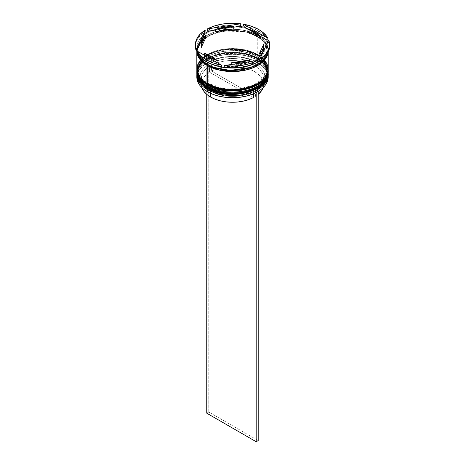 <?xml version="1.0" encoding="UTF-8"?>
<svg xmlns="http://www.w3.org/2000/svg" width="465" height="465" viewBox="0 0 465 465"><rect width="100%" height="100%" fill="white"/><g stroke="black" fill="none" stroke-linecap="round" stroke-linejoin="round"><path stroke-width="0.35" stroke-dasharray="2.33 1.74" d="M207.448 88.53A0.854 0.494 120 0 0 207.878 88.484C214.092 93.215 238.562 98.813 257.122 88.484C275.013 77.771 265.317 63.641 257.122 60.055A0.854 0.494 120 0 0 257.732 59.003L264.695 64.693L268.183 73.569M257.122 58.421C265.317 62.008 275.013 76.138 257.122 86.856C238.562 97.185 214.092 91.582 207.878 86.856A0.854 0.494 120 0 0 207.448 87.304A0.854 0.494 -60 0 1 207.878 86.856L203.548 83.805L200.328 80.329L198.346 76.562L197.677 72.639L198.346 68.715L200.328 64.943L203.548 61.467L207.878 58.421L213.15 55.922L219.172 54.062L225.705 52.917L232.5 52.533L239.295 52.917L245.828 54.062L251.85 55.922L257.122 58.421L261.452 61.467L264.672 64.943L266.654 68.715L267.323 72.639L266.654 76.562L264.672 80.329L261.452 83.805L257.122 86.856L251.85 89.356L245.828 91.21L239.295 92.355L232.5 92.744L225.705 92.355L219.172 91.21L213.15 89.356L207.878 86.856C199.683 83.264 189.987 69.14 207.878 58.421C226.438 48.093 250.908 53.69 257.122 58.421A0.854 0.494 -60 0 1 257.552 58.381A0.854 0.494 120 0 0 257.122 58.421A34.823 20.105 180 0 1 267.323 72.639A34.823 20.105 180 0 1 245.828 91.21A34.823 20.105 180 0 1 207.878 86.856L207.878 88.484A34.823 20.105 0 0 0 245.828 92.843A34.823 20.105 0 0 0 267.323 74.266L266.654 70.349L264.672 66.576L261.452 63.101L257.122 60.055L251.85 57.55L245.828 55.695L239.295 54.55L232.5 54.161L225.705 54.55L219.172 55.695L213.15 57.55L207.878 60.055L203.548 63.101L200.328 66.576L198.346 70.349L197.677 74.266L198.346 78.19L200.328 81.962L203.548 85.438L207.878 88.484L207.878 86.856L203.548 83.805L200.328 80.329L198.346 76.562L197.677 72.639L198.346 68.715L200.328 64.943L203.548 61.467L207.878 58.421L213.15 55.922L219.172 54.062L225.705 52.917L232.5 52.533L239.295 52.917L245.828 54.062L251.85 55.922L257.122 58.421L261.452 61.467L264.672 64.943L266.654 68.715L267.323 72.639L266.654 76.562L264.672 80.329L261.452 83.805L257.122 86.856L251.85 89.356L245.828 91.21L239.295 92.355L232.5 92.744L225.705 92.355L219.172 91.21L213.15 89.356L207.878 86.856A34.823 20.105 180 0 1 197.677 72.639A34.823 20.105 180 0 1 219.172 54.062A34.823 20.105 180 0 1 257.122 58.421L257.122 60.055C250.908 55.323 226.438 49.726 207.878 60.055C189.987 70.767 199.683 84.897 207.878 88.484A34.823 20.105 180 0 1 207.878 60.055A34.823 20.105 180 0 1 257.122 60.055L257.122 60.055A34.823 20.105 180 0 1 257.122 88.484A34.823 20.105 180 0 1 207.878 88.484A34.823 20.105 0 0 1 197.677 74.266A34.823 20.105 0 0 1 219.172 55.695A34.823 20.105 0 0 1 257.122 60.055L257.122 58.421M268.177 73.453A35.683 20.599 0 0 0 257.732 59.003L245.148 54.074L224.868 53.213L213.726 55.817L204.408 60.636L198.619 66.873L196.817 73.336C195.41 55.102 237.15 45.367 257.552 58.381C264.445 62.444 267.991 67.431 268.183 73.336L264.695 64.461L257.732 58.77A0.854 0.494 120 0 0 257.552 58.381A0.854 0.494 -60 0 1 257.732 58.77A35.683 20.599 180 0 1 268.177 72.988M196.817 73.336A35.683 20.599 180 0 1 218.846 54.306A35.683 20.599 180 0 1 257.732 58.77L257.732 59.003A35.683 20.599 0 0 0 218.939 54.515A35.683 20.599 0 0 0 196.823 73.453L196.817 73.569M257.122 88.484L261.452 85.438L264.672 81.962L266.654 78.19L267.323 74.266A34.823 20.105 0 0 0 257.122 60.055L257.732 60.404L257.122 60.055A0.854 0.494 -60 0 0 257.732 59.003L245.305 54.341L225.293 53.394L214.22 55.881L204.844 60.555L198.875 66.681L196.829 73.104M207.448 85.031A0.854 0.494 120 0 0 207.878 84.99L216.992 88.774L231.088 90.861L248.374 88.67L262.376 81.102M266.067 76.126L267.27 69.634L265.312 64.036L257.122 56.556A0.854 0.494 120 0 0 257.732 55.509L264.695 61.194L268.183 70.076M259.028 56.114L259.389 56.364A34.823 20.105 180 0 1 263.951 60.514A34.823 20.105 180 0 1 267.323 69.14L266.654 73.063L264.672 76.835L261.452 80.311L257.122 83.357L251.85 85.856L245.828 87.716L239.295 88.862L232.5 89.245L225.705 88.862L219.172 87.716L213.15 85.856L207.878 83.357A0.854 0.494 120 0 0 207.448 83.81M260.627 57.288L265.439 62.618L267.299 69.907L263.579 78.213L253.344 85.246L239.254 88.867L225.63 88.85L207.878 83.357L203.548 80.311L200.328 76.835L198.346 73.063L197.677 69.14L198.346 65.216L200.328 61.45L203.548 57.974L207.878 54.922L213.15 52.423L219.172 50.569L225.705 49.424L232.5 49.034L239.295 49.424L245.828 50.569L251.85 52.423L257.122 54.922L261.452 57.974L264.672 61.45L266.654 65.216L267.323 69.14A34.823 20.105 180 0 1 245.828 87.716A34.823 20.105 180 0 1 207.878 83.357C199.683 79.771 189.987 65.641 207.878 54.922C226.438 44.594 250.908 50.197 257.122 54.922A0.854 0.494 -60 0 1 257.552 54.882A0.854 0.494 120 0 0 257.122 54.922A34.823 20.105 180 0 1 259.389 56.364M268.177 69.959A35.683 20.599 0 0 0 257.732 55.509L245.148 50.58L224.868 49.72L213.726 52.324L204.408 57.143L198.619 63.38L196.817 69.843C195.41 51.603 237.15 41.867 257.552 54.882C264.445 58.945 267.991 63.932 268.183 69.843L264.695 60.962L257.732 55.277A0.854 0.494 120 0 0 257.552 54.882A0.854 0.494 -60 0 1 257.732 55.277A35.683 20.599 180 0 1 268.177 69.494M196.817 69.843A35.683 20.599 180 0 1 218.846 50.807A35.683 20.599 180 0 1 257.732 55.277L257.732 55.509A35.683 20.599 0 0 0 218.939 51.022A35.683 20.599 0 0 0 196.823 69.959L196.817 70.076M257.122 84.99L261.452 81.945L264.672 78.469L266.654 74.696L267.323 70.773L266.654 66.85L264.672 63.077L261.452 59.601L257.122 56.556L251.85 54.056L245.828 52.196L239.295 51.051L232.5 50.668L225.705 51.051L219.172 52.196L213.15 54.056L207.878 56.556L203.548 59.601L200.328 63.077L198.346 66.85L197.677 70.773L198.346 74.696L200.328 78.469L203.548 81.945L207.878 84.99A34.823 20.105 0 0 0 245.828 89.35A34.823 20.105 0 0 0 267.323 70.773A34.823 20.105 0 0 0 257.122 56.556C250.908 51.824 226.438 46.227 207.878 56.556C189.987 67.274 199.683 81.404 207.878 84.99L207.878 83.357L207.878 84.99A34.823 20.105 180 0 1 207.878 56.556A34.823 20.105 180 0 1 257.122 56.556L257.122 56.556A34.823 20.105 180 0 1 257.122 84.99A34.823 20.105 180 0 1 207.878 84.99A34.823 20.105 0 0 1 197.677 70.773A34.823 20.105 0 0 1 219.172 52.196A34.823 20.105 0 0 1 257.122 56.556L257.122 54.922L261.452 57.974L264.672 61.45L266.654 65.216L267.323 69.14L266.654 73.063L264.672 76.835L261.452 80.311L257.122 83.357L251.85 85.856L245.828 87.716L239.295 88.862L232.5 89.245L225.705 88.862L219.172 87.716L213.15 85.856L207.878 83.357L203.548 80.311L200.328 76.835L198.346 73.063L197.677 69.14L198.346 65.216L200.328 61.45L203.548 57.974L207.878 54.922L213.15 52.423L219.172 50.569L225.705 49.424L232.5 49.034L239.295 49.424L245.828 50.569L251.85 52.423L257.122 54.922L257.122 56.556L257.732 56.904L257.122 56.556A0.854 0.494 -60 0 0 257.732 55.509L245.305 50.848L225.293 49.9L214.22 52.382L204.844 57.056L198.875 63.182L196.829 69.611M207.268 84.409A0.854 0.494 -60 0 1 207.878 83.357A34.823 20.105 180 0 1 197.677 69.14A34.823 20.105 180 0 1 201.049 60.514A34.823 20.105 180 0 1 257.122 54.922M207.373 64.304C213.714 69.134 238.685 74.848 257.627 64.304C275.885 53.37 265.992 38.95 257.627 35.288A0.715 0.413 120 0 0 257.122 36.165L263.922 41.716L267.323 50.377L263.324 59.741L251.141 67.361L263.324 59.741L267.323 50.377L263.922 41.716L257.122 36.165A0.715 0.413 -60 0 1 257.627 35.288C251.286 30.463 226.316 24.75 207.373 35.288C189.116 46.227 199.008 60.642 207.373 64.304A0.715 0.413 -60 0 1 207.727 64.269A0.715 0.413 120 0 0 207.373 64.304L202.949 61.194L199.665 57.648L197.648 53.801L196.962 49.796L197.648 45.797L199.665 41.943L202.949 38.397L207.373 35.288L212.755 32.736L218.899 30.841L225.566 29.673L232.5 29.278L239.434 29.673L246.101 30.841L252.245 32.736L257.627 35.288L262.051 38.397L265.335 41.943L267.352 45.797L268.038 49.796L267.352 53.801L265.335 57.648L262.051 61.194L257.627 64.304L252.245 66.855L246.101 68.75L239.434 69.919L232.5 70.314L225.566 69.919L218.899 68.75L212.755 66.855L207.373 64.304M213.859 67.361L207.878 64.594A0.715 0.413 120 0 0 207.727 64.269A0.715 0.413 -60 0 1 207.878 64.594L201.078 59.043L197.677 50.377L199.433 44.07L205.082 37.985L214.173 33.282L225.054 30.742L244.846 31.579L257.122 36.165L244.846 31.579L225.054 30.742L214.173 33.282L205.082 37.985L199.433 44.07L197.677 50.377L201.078 59.043L207.878 64.594A0.715 0.413 -60 0 1 207.867 64.699A0.715 0.413 120 0 0 207.878 64.594L213.859 67.361M257.627 91.692A35.392 20.437 0 0 0 257.529 62.851L257.732 62.502A35.683 20.599 180 0 1 268.136 76.016A35.683 20.599 0 0 0 257.732 62.502L257.732 60.404A35.683 20.599 180 0 1 268.16 74.278A35.683 20.599 0 0 0 257.732 60.404L257.732 62.502A35.683 20.599 0 0 0 218.846 58.032A35.683 20.599 0 0 0 196.817 77.068M268.16 70.779A35.683 20.599 0 0 0 257.732 56.904L257.732 56.904A35.683 20.599 180 0 1 268.16 70.779M269.607 46.302A37.107 21.425 0 0 0 268.689 41.554L268.189 43.326A36.253 20.931 0 0 0 267.712 42.024A36.253 20.931 180 0 1 268.189 43.326L259.726 60.857L260.226 60.485A36.253 20.931 180 0 1 259.726 60.816A36.253 20.931 0 0 0 260.226 60.485L268.689 41.554A37.107 21.425 180 0 1 269.578 45.483M258.738 31.155A37.107 21.425 180 0 1 267.945 39.967A37.107 21.425 0 0 0 258.738 31.155A37.107 21.425 0 0 0 243.474 25.837A37.107 21.425 180 0 1 258.738 31.155L257.732 32.899L258.738 31.155M257.732 62.031A35.683 20.599 0 0 0 257.732 32.899A35.683 20.599 180 0 1 268.183 47.465A35.683 20.599 180 0 1 257.93 61.915M268.183 72.639L267.497 68.617L265.463 64.751L262.167 61.194L257.732 58.073L257.732 56.904L257.732 58.073A35.683 20.599 0 0 0 218.846 53.603A35.683 20.599 0 0 0 196.817 72.639L197.503 68.617L199.537 64.751L202.833 61.194L207.268 58.073L212.679 55.509L218.846 53.603L225.537 52.435L232.5 52.039L239.463 52.435L246.154 53.603L252.321 55.509L257.732 58.073A35.683 20.599 0 0 1 268.166 72.052M268.183 69.14A35.683 20.599 0 0 0 264.44 59.962A35.683 20.599 0 0 0 259.848 55.91A35.683 20.599 0 0 0 257.732 54.574L257.732 36.398A35.683 20.599 180 0 1 268.183 50.964A35.683 20.599 180 0 1 268.102 52.347L268.183 50.964L268.183 52.185M268.183 47.465L267.747 52.998A35.683 20.599 0 0 0 268.183 49.796A35.683 20.599 0 0 0 257.732 35.23L257.732 32.899L257.732 35.23A35.683 20.599 0 0 0 218.846 30.766A35.683 20.599 0 0 0 196.817 49.796A35.683 20.599 0 0 0 196.864 50.848M196.997 51.836L198.323 45.338L203.711 38.932L212.865 33.864L224.089 31.027L244.799 31.713L257.627 36.456A0.715 0.413 -60 0 1 257.273 36.491A0.715 0.413 -60 0 1 257.122 36.165A0.715 0.413 120 0 0 257.273 36.491A0.715 0.413 120 0 0 257.627 36.456L265.056 42.739L267.91 52.708L268.038 50.964L267.352 46.959L265.335 43.111L262.051 39.566L257.627 36.456L252.245 33.904L246.101 32.009L239.434 30.841L232.5 30.446L225.566 30.841L218.899 32.009L212.755 33.904L207.373 36.456L202.949 39.566L199.665 43.111L197.648 46.959L196.997 51.836M254.704 34.183A31.399 18.129 0 0 0 247.078 30.946L254.704 34.183L254.704 31.852L254.704 34.183L260.313 38.583A31.399 18.129 0 0 0 254.704 34.183M202.095 88.1L201.397 84.7L201.822 81.294L203.362 77.992L205.96 74.917L209.512 72.185L253.466 97.563L209.512 72.185L209.512 66.356L208.506 64.612L206.768 63.606L206.768 94.383L206.768 63.606L208.785 62.444L208.785 412.037L258.232 440.588L208.785 412.037L208.785 62.444L210.523 63.443L211.534 65.193L211.534 71.017L216.266 68.965L221.59 67.466L227.309 66.582L233.215 66.332L239.091 66.733L244.735 67.774L249.932 69.413L254.5 71.587L258.273 74.226L261.109 77.225L262.905 80.486L263.603 83.88L263.045 87.716A31.114 17.961 0 0 0 263.614 84.293A31.114 17.961 0 0 0 245.061 67.855A31.114 17.961 0 0 0 211.534 71.017L211.534 65.193A31.114 17.961 180 0 1 245.061 62.031A31.114 17.961 180 0 1 263.614 78.463A31.114 17.961 180 0 1 255.488 90.57L256.494 89.989L255.488 90.57A31.114 17.961 0 0 0 254.5 65.763A31.114 17.961 0 0 0 211.534 65.193L210.523 63.443A32.538 18.786 180 0 1 255.512 64.013A32.538 18.786 180 0 1 256.494 89.989L258.232 90.989L256.215 92.465L254.477 91.152L253.466 91.733L253.466 93.761L253.466 91.733A31.114 17.961 180 0 1 210.5 91.163A31.114 17.961 0 0 0 253.466 91.733L254.477 91.152A32.538 18.786 180 0 1 209.488 90.582L214.272 92.861L219.718 94.575L225.63 95.662L231.785 96.081L237.97 95.819L243.956 94.883L249.525 93.308L254.477 91.152L256.215 92.157L258.232 90.989L256.494 89.989L260.231 87.129L262.957 83.915L264.579 80.457L265.033 76.888L264.306 73.331L262.423 69.919L259.458 66.774L255.512 64.013L250.728 61.735L245.282 60.02L239.37 58.933L233.215 58.514L227.03 58.782L221.044 59.712L215.475 61.287L210.523 63.443L208.785 62.444L206.768 63.606L208.506 64.612L204.769 67.466L202.043 70.686L200.421 74.138L199.967 77.713L200.694 81.265L202.577 84.677L205.542 87.821L209.488 90.582A32.538 18.786 180 0 1 208.506 64.612L209.512 66.356A31.114 17.961 0 0 0 210.5 91.163L210.5 93.308L210.5 91.163A31.114 17.961 180 0 1 201.386 78.463A31.114 17.961 180 0 1 209.512 66.356L209.512 72.185A31.114 17.961 0 0 0 201.386 84.293A31.114 17.961 0 0 0 201.955 87.716M196.864 76.016A35.683 20.599 180 0 1 219.689 57.84A35.683 20.599 180 0 1 257.732 62.502L257.529 62.851A35.392 20.437 0 0 0 207.471 62.851A35.392 20.437 0 0 0 207.471 91.75L203.071 88.652L199.799 85.118L197.788 81.288L197.108 77.3L197.788 73.313L199.799 69.477L203.071 65.943L207.471 62.851L212.836 60.305L218.957 58.421L225.595 57.259L232.5 56.864L239.405 57.259L246.043 58.421L252.164 60.305L257.529 62.851L261.929 65.943L265.201 69.477L267.212 73.313L267.892 77.3L267.212 81.288L265.201 85.118L261.929 88.652L257.529 91.75M249.298 62.316L249.298 61.694L249.298 62.316L240.626 64.513L231.215 65.112A31.399 18.129 0 0 0 249.298 62.316L231.215 65.112L249.298 62.316M231.215 64.49L231.215 65.112L231.215 64.49M217.922 63.054L210.296 59.816L204.687 55.416A31.399 18.129 0 0 0 217.922 63.054L204.687 55.416L217.922 63.054M201.101 46.959L202.17 42.309L203.746 39.723L205.972 37.305A31.399 18.129 0 0 0 201.101 47M233.785 28.888A31.399 18.129 0 0 0 215.702 31.684L224.374 29.493L233.785 28.888M195.422 45.489A37.107 21.425 180 0 1 205.274 31.748A37.107 21.425 0 0 0 195.393 46.302M240.719 25.412A37.107 21.425 0 0 0 207.291 30.58A37.107 21.425 180 0 1 240.719 25.412M268.689 41.554L268.689 39.926L268.689 41.554M207.268 62.031A35.683 20.599 180 0 1 196.817 47.465A35.683 20.599 180 0 1 218.846 28.435A35.683 20.599 180 0 1 257.732 32.899A35.683 20.599 0 0 0 207.268 32.899A35.683 20.599 0 0 0 207.268 62.031L206.262 61.45M197.055 52.15A35.683 20.599 0 0 0 197.253 53.004L197.055 52.15M268.183 49.796L267.497 45.779L265.463 41.914L262.167 38.351L257.732 35.23L252.321 32.666L246.154 30.766L239.463 29.591L232.5 29.196L225.537 29.591L218.846 30.766L212.679 32.666L207.268 35.23L202.833 38.351L199.537 41.914L197.503 45.779L196.864 50.842M196.817 50.964L197.503 46.942L199.537 43.076L202.833 39.519L207.268 36.398L212.679 33.835L218.846 31.928L225.537 30.76L232.5 30.365L239.463 30.76L246.154 31.928L252.321 33.835L257.732 36.398L262.167 39.519L265.463 43.076L267.497 46.942L268.183 50.964M196.823 50.708A35.683 20.599 180 0 1 219.05 31.882A35.683 20.599 180 0 1 257.732 36.398L257.732 54.574A35.683 20.599 0 0 0 200.56 59.956A35.683 20.599 0 0 0 196.817 69.14M265.463 61.258L262.167 57.695L257.732 54.574L252.321 52.016L246.154 50.11L239.463 48.935L232.5 48.54L225.537 48.935L218.846 50.11L212.679 52.016L207.268 54.574L202.833 57.695L199.537 61.258M196.84 70.779A35.683 20.599 180 0 1 219.399 52.313A35.683 20.599 180 0 1 257.732 56.904A35.683 20.599 0 0 0 207.268 56.904A35.683 20.599 0 0 0 196.84 70.779M196.84 74.278A35.683 20.599 180 0 1 219.399 55.806A35.683 20.599 180 0 1 257.732 60.404A35.683 20.599 0 0 0 207.268 60.404A35.683 20.599 0 0 0 196.84 74.278M198.41 54.12A36.253 20.931 180 0 1 197.055 51.383A36.253 20.931 0 0 0 198.41 54.12L220.166 66.681L198.41 54.12L197.055 52.638L198.41 54.12M226.135 67.605L255.855 63.008L226.135 67.605M233.785 27.179L215.702 29.981L233.785 27.179M260.313 36.253L247.078 28.615L260.313 36.253M263.899 47A31.399 18.129 0 0 0 263.87 46.262L259.028 56.701L263.87 46.262L263.899 46.959M263.87 46.262L263.87 43.931L263.87 46.262M255.488 90.57L255.488 96.395A31.114 17.961 0 0 0 258.232 94.383L255.488 96.395L255.488 90.57M211.534 71.017L255.488 96.395L211.534 71.017M258.232 90.989L258.232 91.332L258.232 90.989M208.785 412.037L206.768 413.199L208.785 412.037M267.323 50.377C269.194 67.041 227.705 77.237 207.727 64.269C203.304 61.676 200.31 58.666 198.753 55.236L197.677 50.377C195.806 33.718 237.295 23.523 257.273 36.491C261.696 39.083 264.69 42.094 266.247 45.523L267.323 50.377M257.732 60.404L257.122 60.055M257.732 56.904L257.122 56.556M267.323 72.639L267.323 74.266M267.323 69.14L267.323 70.773M201.386 78.463L201.386 84.293M209.488 90.582L210.5 91.163M196.817 47.465L196.817 49.796M197.677 69.14L197.677 70.773M197.677 72.639L197.677 74.266M207.268 56.904L207.878 56.556M207.268 60.404L207.878 60.055M263.614 78.463L263.614 84.293"/><path stroke-width="0.7" d="M268.183 73.336L268.177 72.982A35.683 20.599 180 0 1 268.183 73.336A35.683 20.599 180 0 1 246.154 92.366A35.683 20.599 180 0 1 207.268 87.902A0.854 0.494 -60 0 1 207.448 87.304A0.854 0.494 120 0 0 207.268 87.902L219.852 92.599L240.132 93.459L251.274 90.855L260.592 86.037L266.381 79.8L268.183 73.336L266.381 80.032L260.592 86.269L251.274 91.088L240.132 93.692L219.852 92.831L207.268 88.135A0.854 0.494 120 0 0 207.448 88.53A0.854 0.494 -60 0 1 207.268 88.135A35.683 20.599 0 0 0 246.154 92.599A35.683 20.599 0 0 0 268.183 73.569A35.683 20.599 0 0 0 268.177 73.453M207.268 87.902L207.268 87.902A35.683 20.599 180 0 1 196.817 73.336L200.305 82.212L207.268 87.902M196.829 73.104L196.823 73.453A35.683 20.599 0 0 0 196.817 73.569A35.683 20.599 0 0 0 207.268 88.135L200.305 82.445L196.823 72.982M268.183 73.569C269.59 91.808 227.85 101.539 207.448 88.53A0.854 0.494 -60 0 0 207.878 88.484L213.15 90.983L219.172 92.843L225.705 93.988L232.5 94.372L239.295 93.988L245.828 92.843L251.85 90.983L257.122 88.484M262.376 81.102L266.067 76.126M207.448 83.81A0.854 0.494 120 0 0 207.268 84.409L219.852 89.1L240.132 89.966L251.274 87.356L260.592 82.538L266.381 76.306L268.183 69.843L266.381 76.539L260.592 82.77L251.274 87.589L240.132 90.198L219.852 89.338L207.268 84.642A0.854 0.494 120 0 0 207.448 85.031A0.854 0.494 -60 0 1 207.268 84.642A35.683 20.599 0 0 0 246.154 89.106A35.683 20.599 0 0 0 268.183 70.076A35.683 20.599 0 0 0 268.177 69.959M257.122 54.922L259.028 56.114M259.389 56.364L260.627 57.288M207.268 84.409L207.268 84.409A35.683 20.599 180 0 1 196.817 69.843L200.305 78.719L207.268 84.409A35.683 20.599 180 0 0 246.154 88.873A35.683 20.599 180 0 0 268.183 69.843L268.177 69.488A35.683 20.599 180 0 1 268.183 69.843M196.829 69.611L196.823 69.959A35.683 20.599 0 0 0 196.817 70.076A35.683 20.599 0 0 0 207.268 84.642L200.305 78.951L196.823 69.488M268.183 70.076C269.59 88.309 227.85 98.045 207.448 85.031A0.854 0.494 -60 0 0 207.878 84.99L213.15 87.49L219.172 89.35L225.705 90.489L232.5 90.878L239.295 90.489L245.828 89.35L251.85 87.49L257.122 84.99M251.141 67.361L230.07 70.436L213.859 67.361L230.07 70.436L251.141 67.361M196.817 74.97A35.683 20.599 180 0 1 196.84 74.278A35.683 20.599 0 0 0 207.268 89.536A35.683 20.599 180 0 1 196.817 74.97L196.817 77.068A35.683 20.599 0 0 0 207.268 91.634L207.268 89.536A35.683 20.599 0 0 0 246.706 93.866A35.683 20.599 0 0 0 268.16 74.278A35.683 20.599 180 0 1 268.183 74.97A35.683 20.599 180 0 1 246.154 94A35.683 20.599 180 0 1 207.268 89.536L207.75 88.699L207.268 89.536L207.268 91.634A35.683 20.599 0 0 0 246.154 96.098A35.683 20.599 0 0 0 268.183 77.068A35.683 20.599 0 0 0 268.136 76.016A35.683 20.599 180 0 1 257.732 91.634A35.683 20.599 180 0 1 207.268 91.634L207.471 91.75A35.392 20.437 0 0 0 257.529 91.75A35.392 20.437 0 0 0 257.627 91.692M196.817 71.471A35.683 20.599 180 0 1 196.84 70.779A35.683 20.599 0 0 0 207.268 86.037A35.683 20.599 180 0 1 196.817 71.471L196.817 72.639A35.683 20.599 0 0 0 207.268 87.205L207.75 85.205L207.268 86.037A35.683 20.599 0 0 0 246.706 90.367A35.683 20.599 0 0 0 268.16 70.779A35.683 20.599 180 0 1 268.183 71.471A35.683 20.599 180 0 1 246.154 90.506A35.683 20.599 180 0 1 207.268 86.037L207.268 87.205A35.683 20.599 0 0 0 246.154 91.669A35.683 20.599 0 0 0 268.183 72.639A35.683 20.599 0 0 0 268.166 72.052M257.93 61.915A35.683 20.599 180 0 1 207.268 62.031L206.262 61.45L207.268 62.031A35.683 20.599 0 0 0 257.732 62.031L258.133 61.799A36.253 20.931 180 0 1 255.855 63.008L257.709 62.019A37.107 21.425 180 0 1 224.281 67.192L226.135 67.605A36.253 20.931 180 0 1 220.166 66.681L221.526 66.768A37.107 21.425 180 0 1 206.262 61.45L206.262 59.816A37.107 21.425 180 0 1 197.055 51.005L197.055 52.638A37.107 21.425 0 0 0 206.262 61.45A37.107 21.425 0 0 0 221.526 66.768L221.526 65.135L197.055 51.005L200.729 55.736L206.262 59.816L213.33 63.013L221.526 65.135A37.107 21.425 180 0 1 206.262 59.816L206.262 61.45A37.107 21.425 180 0 1 197.055 52.638L197.055 51.005L221.526 65.135L221.526 66.768L220.166 66.681A36.253 20.931 0 0 0 226.135 67.605L224.281 67.192A37.107 21.425 0 0 0 257.709 62.019L257.709 60.392L224.281 65.559L233.215 66.088L242.102 65.362L250.432 63.426L257.709 60.392A37.107 21.425 180 0 1 224.281 65.559L224.281 67.192L224.281 65.559L257.709 60.392L257.709 62.019L255.855 63.008A36.253 20.931 0 0 0 259.726 60.816A36.253 20.931 180 0 1 258.133 61.799M269.578 45.483A37.107 21.425 180 0 1 259.726 60.857A37.107 21.425 0 0 0 269.607 46.302L269.607 44.669A37.107 21.425 180 0 1 259.726 59.224L264.986 55.021L268.346 50.214L269.601 45.082L268.689 39.926L259.726 59.224L259.726 60.857L259.726 59.224L268.689 39.926A37.107 21.425 180 0 1 269.607 44.669M266.59 39.88A36.253 20.931 180 0 1 267.712 42.024A36.253 20.931 0 0 0 266.59 39.88L260.313 36.253L260.313 38.583L247.078 30.946L247.078 28.615A31.399 18.129 180 0 1 254.704 31.852A31.399 18.129 180 0 1 260.313 36.253L257.796 33.928L251.1 30.068L247.078 28.615L260.313 36.253L260.313 38.583L247.078 30.946L247.078 28.615L244.834 27.319L243.474 25.837L243.474 24.203L267.945 38.333L266.358 35.904L261.719 31.463L258.738 29.522L251.67 26.325L243.474 24.203A37.107 21.425 180 0 1 267.945 38.333L267.945 39.967L266.59 39.88L247.078 28.615L244.834 27.319L243.474 25.837L243.474 24.203L267.945 38.333L267.945 39.967L266.59 39.88M199.537 61.258L197.503 65.123L196.817 69.14A35.683 20.599 0 0 0 207.268 83.706L207.268 65.53L212.679 68.088L218.846 69.994L225.537 71.168L232.5 71.564L239.463 71.168L246.154 69.994L252.321 68.088L257.732 65.53L262.167 62.409L265.463 58.846L267.497 54.98L268.102 52.347A35.683 20.599 180 0 1 245.038 70.25A35.683 20.599 180 0 1 207.268 65.53L207.268 83.706A35.683 20.599 0 0 0 246.154 88.176A35.683 20.599 0 0 0 268.183 69.14L267.497 65.123L265.463 61.258M207.268 62.031L207.268 64.362A35.683 20.599 0 0 0 243.538 69.384A35.683 20.599 0 0 0 267.747 53.004L265.463 57.677L262.167 61.241L257.732 64.362L252.321 66.925L246.154 68.832L239.463 70L232.5 70.395L225.537 70L218.846 68.832L212.679 66.925L207.268 64.362L207.268 62.031M207.867 64.699A0.715 0.413 -60 0 1 207.373 65.472L200.961 60.421L197.09 52.708L197.648 54.963L199.665 58.817L202.949 62.362L207.373 65.472A0.715 0.413 120 0 0 207.867 64.699M210.5 96.993L210.5 93.308L210.5 96.993A31.114 17.961 0 0 0 253.466 97.563L253.466 93.761L253.466 97.563L248.734 99.615L243.41 101.114L237.691 102.004L231.785 102.248L225.909 101.847L220.265 100.806L215.068 99.167L210.5 96.993A31.114 17.961 0 0 1 201.955 87.716L203.891 91.355L206.727 94.354L210.5 96.993M257.732 91.634L252.164 94.29L246.043 96.179L239.405 97.342L232.5 97.731L225.595 97.342L218.957 96.179L212.836 94.29L207.268 91.634A35.683 20.599 180 0 1 196.864 76.016M249.298 61.694L249.298 59.985A31.399 18.129 180 0 1 231.215 62.781L231.215 64.49L231.215 62.781L240.626 62.182L249.298 59.985L231.215 62.781L249.298 59.985L249.298 61.694M217.922 63.054L217.922 60.723A31.399 18.129 180 0 1 204.687 53.086L204.687 55.416L204.687 53.086L210.296 57.486L217.922 60.723L204.687 53.086L217.922 60.723L217.922 63.054M201.101 44.669L201.101 47A31.399 18.129 0 0 0 201.13 47.744L201.13 45.413A31.399 18.129 180 0 1 201.101 44.669A31.399 18.129 180 0 1 205.972 34.974L205.972 37.305L201.13 47.744L201.101 46.959M215.702 31.684L215.702 29.353A31.399 18.129 180 0 1 233.785 26.557L233.785 28.888L215.702 31.684L215.702 29.353L233.785 26.557L229.036 26.65L219.893 28.069L215.702 29.353L233.785 26.557L233.785 28.888L215.702 31.684M201.13 45.413L205.972 34.974L203.746 37.392L202.17 39.978L201.293 42.67L201.13 45.413L205.972 34.974L205.972 37.305L201.13 47.744L201.13 45.413M195.393 44.669L195.393 46.302A37.107 21.425 0 0 0 196.311 51.045L196.311 49.412L205.274 30.115L200.014 34.317L196.654 39.124L195.399 44.256L196.311 49.412A37.107 21.425 180 0 1 195.393 44.669A37.107 21.425 180 0 1 205.274 30.115L204.774 33.515A36.253 20.931 180 0 1 209.145 30.992L207.291 30.58L207.291 28.952L240.719 23.779L231.785 23.25L222.898 23.977L214.568 25.912L207.291 28.952A37.107 21.425 180 0 1 240.719 23.779L240.719 25.412L238.865 26.395A36.253 20.931 180 0 1 244.834 27.319A36.253 20.931 0 0 0 238.865 26.395L233.785 27.179L238.865 26.395L240.719 25.412L240.719 23.779L207.291 28.952L207.291 30.58L209.145 30.992A36.253 20.931 0 0 0 204.774 33.515L196.811 50.673L196.311 51.045L196.311 49.412L205.274 30.115L204.774 33.515L196.311 51.045A37.107 21.425 180 0 1 195.422 45.489M267.91 52.708L265.213 58.974L258.796 64.763L238.533 71.18L219.335 70.017L207.373 65.472L212.755 68.024L218.899 69.919L225.566 71.087L232.5 71.482L239.434 71.087L246.101 69.919L252.245 68.024L257.627 65.472L262.051 62.362L265.335 58.817L267.352 54.963L267.91 52.708M196.864 50.848A35.683 20.599 0 0 0 197.055 52.15L196.864 50.842M197.253 53.004A35.683 20.599 0 0 0 207.268 64.362L202.833 61.241L199.537 57.677L197.253 52.998M196.817 50.964A35.683 20.599 180 0 0 207.268 65.53L202.833 62.409L199.537 58.846L197.503 54.98L196.823 50.708A35.683 20.599 180 0 0 196.817 50.964L196.817 69.14L197.503 73.162L199.537 77.027L202.833 80.584L207.268 83.706L212.679 86.269L218.846 88.176L225.537 89.344L232.5 89.739L239.463 89.344L246.154 88.176L252.321 86.269L257.732 83.706L262.167 80.584L265.463 77.027L267.497 73.162L268.183 69.14L268.183 52.185M196.817 72.639L197.503 76.655L199.537 80.521L202.833 84.084L207.268 87.205L212.679 89.762L218.846 91.669L225.537 92.843L232.5 93.238L239.463 92.843L246.154 91.669L252.321 89.762L257.732 87.205L262.167 84.084L265.463 80.521L267.497 76.655L268.183 71.471M197.055 51.383A36.253 20.931 180 0 1 196.811 50.673A36.253 20.931 0 0 0 197.055 51.383M215.702 29.981L209.145 30.992L215.702 29.981M263.899 46.959L262.83 51.691L261.254 54.277L259.028 56.701A31.399 18.129 0 0 0 263.899 47L263.899 44.669A31.399 18.129 180 0 1 259.028 54.37L259.028 56.701L259.028 54.37L261.254 51.946L262.83 49.36L263.707 46.669L263.87 43.931A31.399 18.129 180 0 1 263.899 44.669M263.87 43.931L259.028 54.37L263.87 43.931M263.178 87.286L261.638 90.588L258.232 94.383A31.114 17.961 0 0 0 263.045 87.716M256.215 92.465L256.215 441.75L206.768 413.199L206.768 94.383L206.768 413.199L256.215 441.75L256.215 92.465M258.232 91.332L258.232 440.588L256.215 441.75L258.232 440.588L258.232 91.332M207.448 88.53C200.555 84.461 197.009 79.474 196.817 73.569M207.448 85.031C200.555 80.968 197.009 75.981 196.817 70.076M268.183 74.97L268.183 77.068"/></g></svg>
